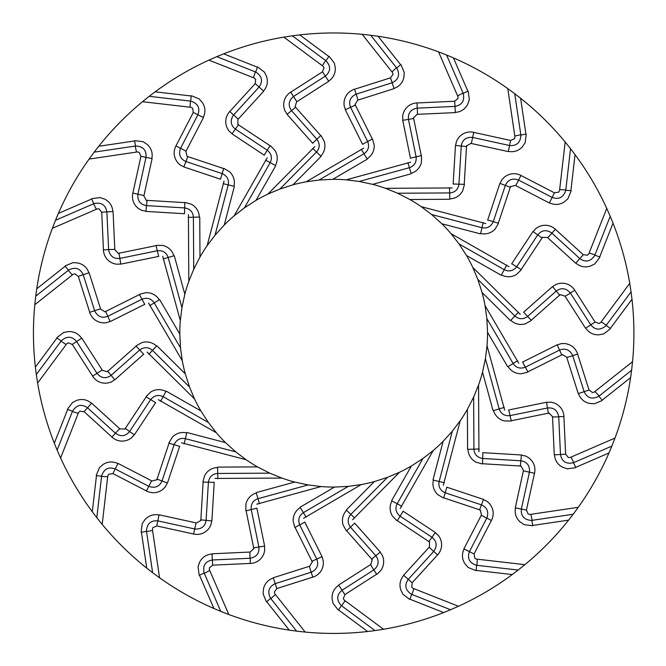 <?xml version="1.0" encoding="UTF-8"?>
<svg xmlns="http://www.w3.org/2000/svg" width="666" height="666" viewBox="0 0 666 666"><rect width="100%" height="100%" fill="white"/><g stroke="black" fill="none" stroke-linecap="round" stroke-linejoin="round"><path stroke-width="1" d="M508.707 409.981L511.288 420.929M504.229 407.401L499.167 408.907C500.882 413.786 504.403 416.042 509.748 415.676M558.741 416.833L552.755 416.983M552.539 416.966L554.27 454.761M570.953 457.417L568.348 457.542L565.709 454.195L554.487 454.845C554.945 460.456 557.633 464.577 562.554 467.216L567.232 468.822L575.424 467.74M573.276 462.795C566.042 464.269 561.771 461.505 560.472 454.503L558.741 416.741M504.67 410.131L487.029 345.762L485.414 358.708L499.175 408.907L493.456 410.597C495.263 415.992 498.901 419.438 504.37 420.937L510.847 421.029M478.929 451.773L478.554 385.023A153.871 153.871 0 0 0 482.534 372.169L485.414 358.708M482.534 372.169L493.048 410.547M571.145 457.326L573.792 462.587M571.07 457.092L615.001 438.062L611.879 446.095L573.576 462.679M549.209 413.012L511.255 420.77M546.536 402.247L548.376 413.353M558.732 416.616C557.459 410.256 553.712 407.376 547.494 407.983L510.098 415.617M615.001 438.062A300.233 300.233 0 0 0 630.61 377.614L602.181 400.166M602.014 400.591L594.372 403.754L589.443 403.413C584.007 402.139 580.344 398.851 578.454 393.548L584.14 391.666C587.212 398.093 592.049 399.667 598.659 396.37M566.766 357.467L578.221 393.523M566.949 357.342L562.695 354.778M562.52 354.512L527.872 371.828M527.539 372.186L521.262 373.768C515.592 373.734 511.188 371.353 508.05 366.6L513.128 363.494C516.042 367.765 520.029 369.039 525.091 367.299M487.029 345.762A153.871 153.871 0 0 0 487.545 332.309L507.634 366.658M508.583 410.006L545.97 402.364L550.948 402.189M550.657 402.106L554.137 402.963C560.106 405.461 563.386 409.931 563.977 416.383M565.625 454.179L563.902 416.458M573.518 462.703L575.79 467.574M563.977 416.533L558.741 416.716M478.554 385.023L473.643 397.111L473.934 449.159C474.325 454.32 477.139 457.409 482.4 458.441M479.212 449.009L467.982 449.317C468.323 454.995 470.945 459.265 475.849 462.129L482.076 463.894M529.428 472.236L523.601 470.829M523.401 470.762L515.293 507.717M530.719 514.602L528.163 514.044L526.481 510.123L515.476 507.85C514.468 513.386 516 518.065 520.071 521.886L524.167 524.65L532.367 525.724M531.568 520.396C524.2 519.946 520.795 516.167 521.345 509.065L529.445 472.144M526.415 510.089L534.507 473.21M534.557 473.301L529.453 472.127M531.826 520.362L532.758 525.657M482.867 452.664L482.534 463.911M521.203 466.075L482.534 463.744M521.411 454.986L520.312 466.192M529.47 472.028C529.886 465.551 527.014 461.796 520.845 460.78L482.758 458.474M482.742 452.655L520.837 454.953L525.69 456.068M443.29 485.323L460.206 420.754L452.331 431.16L439.144 481.51C438.178 486.588 440.101 490.309 444.913 492.665M444.28 482.733L433.35 480.119C432.217 485.689 433.641 490.492 437.637 494.53L443.19 497.852M486.771 518.165L481.51 515.293M481.335 515.176L463.936 548.776M477.056 559.415L474.733 558.216L474.125 553.995L464.077 548.959C461.671 554.045 461.938 558.957 464.885 563.702L468.123 567.432L475.765 570.587M476.373 565.234C469.372 562.895 467.057 558.366 469.43 551.648L486.813 518.081L491.45 520.521M474.059 553.946L491.425 520.421M476.631 565.268L476.165 570.62M446.861 487.212L443.631 497.985M480.419 510.089L443.673 497.827M483.491 499.425L479.528 509.965M486.871 517.973C488.944 511.821 487.137 507.459 481.451 504.87L445.254 492.79M446.744 487.162L482.95 499.242L487.346 501.581M412.146 582.758L437.595 554.87M437.595 554.969L433.757 551.398M413.619 588.819L411.688 587.062L412.187 582.825L408.266 579.337L433.741 551.415M345.071 600.732L383.524 629.262A300.233 300.233 0 0 0 443.673 612.553L450.566 609.74L411.746 594.388M411.696 594.363L409.856 599.408M443.673 612.553L409.931 599.209M433.683 551.481L429.345 547.352M429.204 547.194L403.696 575.141M411.455 594.263C405.303 590.184 404.237 585.214 408.266 579.337L403.796 575.357C400.149 579.645 399.134 584.465 400.749 589.801L402.922 594.247L409.482 599.275M403.038 511.18L434.881 532.217L438.528 535.614M438.378 535.356L440.226 538.419C442.682 544.405 441.841 549.883 437.695 554.861M435.364 532.542L431.984 537.271C436.804 541.233 437.42 545.92 433.824 551.323M429.637 542.041L397.319 520.687M400.141 516.225L431.984 537.262L428.804 541.691M403.146 511.255L397.227 520.829M413.827 588.886L411.971 594.472M413.927 588.661L458.449 606.276L450.566 609.74M530.91 514.31L578.271 507.301A300.233 300.233 0 0 0 608.99 452.955L575.699 467.374M552.755 416.899L549.308 413.32M525.432 455.919L528.563 457.65C533.682 461.605 535.697 466.774 534.598 473.151M477.314 559.19L524.875 564.676A300.233 300.233 0 0 0 568.614 520.129L532.725 525.441M523.626 470.745L521.22 466.4M460.206 420.754A153.871 153.871 0 0 0 467.374 409.365L467.599 449.159M487.137 501.365L489.71 503.846C493.639 508.99 494.239 514.502 491.525 520.387M467.374 409.365L473.643 397.111M458.449 606.276A300.233 300.233 0 0 0 512.229 574.567L476.182 570.404M481.551 515.218L480.353 510.397M400.183 508.508L433.233 450.516A153.871 153.871 0 0 0 443.098 441.375L433.017 479.87M443.098 441.375L452.331 431.16M429.395 547.294L429.495 542.324M396.844 520.579L392.332 515.934C389.527 511.005 389.385 506.002 391.933 500.907L397.161 503.754L422.935 458.533L411.372 466.009L391.675 500.582M352.539 519.746L399.475 472.286A153.871 153.871 0 0 0 411.372 466.009M354.612 523.068L379.928 551.631L382.567 555.852M382.492 555.561L383.483 558.999C384.307 565.417 382.076 570.496 376.781 574.234M344.88 594.563L376.681 574.209M341.242 605.494C336.347 599.966 336.605 594.888 342.016 590.259L344.905 594.638L343.323 598.601L344.738 600.799M275.441 594.563L305.195 632.076A300.233 300.233 0 0 0 367.624 631.501L338.486 609.881M338.028 609.831L332.992 603.271L332.051 598.418C331.876 592.84 334.099 588.453 338.728 585.248L342.016 590.259L373.859 569.88M370.562 564.618L338.694 585.023M370.729 564.768L372.103 559.998M372.311 559.756L346.62 530.769M346.195 530.544L343.04 524.891C341.6 519.405 342.765 514.527 346.536 510.273L350.857 514.377L387.454 477.364L374.35 481.593L346.378 509.89M303.613 518.273L361.23 484.582A153.871 153.871 0 0 0 374.35 481.593M304.753 522.019L321.811 556.16L323.268 560.922M323.268 560.622L323.343 564.202C322.477 570.612 319.006 574.933 312.928 577.172M276.848 588.553L312.837 577.122M270.504 598.176C267.208 591.566 268.773 586.729 275.2 583.657L276.856 588.636L274.3 592.049L275.1 594.538M209.782 570.587L228.813 614.518A300.233 300.233 0 0 0 289.252 630.128L266.708 601.698M266.283 601.531L263.112 593.897L263.461 588.96C264.735 583.524 268.023 579.861 273.318 577.971L275.2 583.657L311.23 572.211L312.779 577.214M309.407 566.283L273.343 577.738M309.524 566.466L312.096 562.212M312.362 562.037L295.046 527.389M294.688 527.064L293.107 520.779C293.132 515.109 295.521 510.705 300.266 507.567L303.38 512.645L348.31 486.371L334.557 487.062L300.208 507.151M256.735 504.187L321.112 486.555A153.871 153.871 0 0 0 334.557 487.062M256.868 508.1L264.51 545.487L264.685 550.466M264.76 550.174L263.903 553.654C261.413 559.623 256.943 562.903 250.491 563.494M212.695 565.151L250.408 563.419M204.071 572.793C202.606 565.559 205.369 561.296 212.371 559.989L212.679 565.226L209.324 567.865L209.449 570.479M341.442 605.652L338.361 610.056M152.564 530.427L159.574 577.788A300.233 300.233 0 0 0 213.919 608.508L199.5 575.216M199.134 574.949L198.043 566.749L199.658 562.071C202.289 557.151 206.418 554.462 212.021 554.012M249.908 552.056L212.113 553.787M249.975 552.272L253.555 548.826M253.854 548.726L246.104 510.772M245.837 510.364L245.937 503.887C247.436 498.418 250.882 494.78 256.277 492.982L257.967 498.692L308.167 484.931L294.705 482.051L256.327 492.565M215.101 478.446L281.851 478.071A153.871 153.871 0 0 0 294.705 482.051M214.219 482.259L211.921 520.354L210.806 525.208M210.956 524.95L209.224 528.08C205.27 533.2 200.1 535.214 193.714 534.115M156.785 525.932L193.664 534.024M146.478 531.085C146.928 523.717 150.699 520.312 157.8 520.862L156.751 525.998L152.83 527.68L152.273 530.236M270.662 598.384L266.542 601.839M107.684 476.831L102.198 524.392A300.233 300.233 0 0 0 146.745 568.131L141.433 532.242M141.142 531.884L142.216 523.684L144.98 519.588C148.801 515.517 153.48 513.986 159.016 515.001L157.8 520.862L194.722 528.971M196.112 522.918L159.157 514.81M196.129 523.143L200.474 520.737M200.791 520.72L203.122 482.051M202.98 481.593L204.745 475.366C207.609 470.462 211.88 467.848 217.557 467.499L217.707 473.459L269.763 473.16L257.509 466.891L217.715 467.116M181.552 442.807L246.12 459.723A153.871 153.871 0 0 0 257.509 466.891M179.703 446.262L167.632 482.467L165.293 486.863M165.501 486.655L163.028 489.227C157.884 493.156 152.364 493.756 146.487 491.042M112.929 473.576L146.453 490.942M101.64 475.89C103.979 468.889 108.508 466.575 115.226 468.956L112.879 473.634L108.65 474.25L107.451 476.573M204.171 573.035L199.3 575.307M250.133 558.258L212.371 559.989L212.021 554.004M78.213 413.444L60.598 457.967A300.233 300.233 0 0 0 92.308 511.746L96.462 475.699M96.279 475.283L99.442 467.64L103.172 464.402C107.917 461.455 112.829 461.188 117.915 463.603M151.698 480.852L118.098 463.453M151.648 481.068L156.477 479.87M156.785 479.936L169.047 443.19M169.022 442.707L172.344 437.154C176.373 433.158 181.177 431.735 186.755 432.867L185.364 438.661L235.714 451.848L225.499 442.624L187.004 432.534M158.358 399.7L216.35 432.75A153.871 153.871 0 0 0 225.499 442.624M155.686 402.555L134.657 434.398L131.26 438.045M131.518 437.895L128.455 439.743C122.469 442.199 116.991 441.358 112.013 437.212M84.116 411.663L112.005 437.112M72.611 410.972C76.682 404.82 81.66 403.754 87.529 407.783L84.049 411.705L79.812 411.205L78.055 413.136M146.512 531.343L141.217 532.276M66.142 344.597L37.612 383.042A300.233 300.233 0 0 0 54.321 443.19L67.666 409.448M67.591 408.999L72.627 402.439L77.065 400.266C82.409 398.651 87.229 399.667 91.517 403.313L87.529 407.783L115.459 433.266L111.896 437.112M119.68 428.721L91.733 403.221M119.58 428.921L124.55 429.012M124.833 429.154L146.187 396.836M146.287 396.362L150.932 391.849C155.861 389.044 160.872 388.902 165.959 391.45L163.12 396.678L208.341 422.452L200.866 410.897L166.292 391.192M147.119 352.064L194.58 398.992A153.871 153.871 0 0 0 200.866 410.897M143.798 354.129L115.243 379.445L111.022 382.084M111.305 382.009L107.867 383C101.457 383.824 96.379 381.593 92.641 376.298M72.311 344.397L92.666 376.198M61.372 340.759C66.9 335.864 71.986 336.122 76.615 341.533L72.236 344.422L68.273 342.84L66.076 344.255M101.598 476.148L96.245 475.682M146.354 490.967L148.809 486.338L115.226 468.947L117.915 463.594M72.311 274.958L34.798 304.712A300.233 300.233 0 0 0 35.365 367.141L56.993 338.003M57.043 337.545L63.595 332.509L68.448 331.568C74.026 331.393 78.422 333.616 81.618 338.245L76.615 341.533L96.995 373.376L92.557 376.165M102.248 370.08L81.851 338.211M102.098 370.246L106.876 371.62M107.118 371.836L136.105 346.137M136.33 345.712L141.983 342.557C147.469 341.117 152.339 342.282 156.602 346.054L152.497 350.374L189.51 386.971L185.281 373.867L156.985 345.895M148.593 303.13L182.293 360.747A153.871 153.871 0 0 0 185.281 373.867M144.855 304.27L110.714 321.328L105.952 322.785M106.252 322.785L102.672 322.86C96.262 321.994 91.933 318.523 89.694 312.446M78.313 276.365L89.743 312.354M68.698 270.021C75.3 266.725 80.145 268.29 83.217 274.717L78.238 276.373L74.825 273.818L72.328 274.617M72.511 411.213L67.457 409.374M96.287 209.299L52.356 228.33A300.233 300.233 0 0 0 36.747 288.778L65.176 266.225M65.343 265.801L72.977 262.629L77.905 262.978C83.342 264.252 87.005 267.541 88.903 272.835L83.217 274.717L94.655 310.747M100.591 308.924L89.136 272.86M100.408 309.041L104.662 311.613M104.837 311.879L139.485 294.563M139.81 294.205L146.087 292.624C151.765 292.649 156.169 295.038 159.307 299.783L154.221 302.897L180.503 347.827L179.812 334.074L159.715 299.725M162.687 256.252L180.32 320.629A153.871 153.871 0 0 0 179.803 333.191A153.871 153.871 0 0 0 179.812 334.074M158.774 256.385L121.379 264.027L116.408 264.202M116.692 264.285L113.22 263.42C107.251 260.93 103.971 256.46 103.38 250.008M101.723 212.213L103.455 249.925M94.073 203.588C101.307 202.123 105.578 204.887 106.885 211.888L101.648 212.196L99.009 208.849L96.395 208.966M61.214 340.959L56.818 337.878M136.447 152.081L89.078 159.091A300.233 300.233 0 0 0 58.358 213.436L91.658 199.017M91.925 198.651L100.125 197.561L104.795 199.176C109.715 201.806 112.404 205.936 112.862 211.538L106.885 211.888L108.616 249.65L103.38 249.85M114.81 249.425L113.078 211.63M114.602 249.492L118.049 253.072M118.148 253.371L156.102 245.621M156.51 245.354L162.979 245.454C168.456 246.953 172.094 250.399 173.893 255.794L168.182 257.484L181.935 307.684L184.823 294.222L174.309 255.844M188.42 214.619L188.803 281.368A153.871 153.871 0 0 0 184.823 294.222M184.615 213.736L146.52 211.438L141.667 210.323M141.925 210.473L138.794 208.741C133.666 204.787 131.66 199.617 132.759 193.232M140.942 156.302L132.85 193.182M135.781 145.996C143.157 146.445 146.562 150.225 146.004 157.326L140.876 156.269L139.186 152.347L136.63 151.79M68.49 270.18L65.035 266.059M190.043 107.201L142.474 101.715A300.233 300.233 0 0 0 98.743 146.262L134.632 140.951M134.99 140.659L143.19 141.733L147.286 144.497C151.357 148.318 152.88 152.997 151.873 158.533L146.004 157.326L137.904 194.247L132.792 193.09M143.956 195.629L152.064 158.674M143.731 195.646L146.137 199.991M146.154 200.308L184.815 202.639M185.281 202.497L191.508 204.262C196.403 207.126 199.026 211.397 199.375 217.074L193.415 217.233L193.714 269.28L199.983 257.026L199.758 217.233M224.059 181.069L207.151 245.637A153.871 153.871 0 0 0 199.983 257.026M220.613 179.229L184.407 167.149L180.011 164.81M180.22 165.026L177.639 162.546C173.718 157.401 173.118 151.881 175.832 146.004M193.29 112.446L175.932 145.971M190.976 101.157C197.977 103.496 200.291 108.025 197.919 114.743L193.232 112.396L192.624 108.175L190.301 106.976M93.839 203.688L91.567 198.818M253.421 77.731L208.908 60.115A300.233 300.233 0 0 0 155.128 91.825L191.167 95.979M191.592 95.796L199.234 98.959L202.472 102.689C205.419 107.434 205.686 112.346 203.272 117.432L197.919 114.743L180.536 148.31L175.899 145.871M186.022 151.215L203.421 117.616M185.806 151.165L186.996 155.994M186.938 156.302L223.676 168.565M224.159 168.54L229.72 171.861C233.716 175.891 235.14 180.694 233.999 186.272L228.213 184.882L215.026 235.231L224.251 225.016L234.332 186.522M267.174 157.884L234.124 215.867A153.871 153.871 0 0 0 224.251 225.016M264.31 155.211L232.467 134.174L228.829 130.777M228.979 131.036L227.123 127.972C224.667 121.986 225.516 116.508 229.653 111.53M255.211 83.633L229.762 111.522M255.894 72.128C262.054 76.199 263.12 81.177 259.082 87.046L255.17 83.566L255.669 79.329L253.738 77.572M135.531 146.029L134.59 140.734M322.277 65.659L283.833 37.13A300.233 300.233 0 0 0 223.684 53.838L257.426 67.183M257.875 67.116L264.435 72.144L266.6 76.582C268.215 81.926 267.208 86.746 263.561 91.034L259.082 87.046L233.608 114.977M238.153 119.197L263.653 91.25M237.953 119.097L237.862 124.067M237.72 124.351L270.038 145.704M270.513 145.804L275.016 150.449C277.83 155.378 277.963 160.389 275.424 165.484L270.188 162.637L244.422 207.859L255.977 200.383L275.682 165.809M314.81 146.637L267.882 194.106A153.871 153.871 0 0 0 255.977 200.383M312.745 143.323L287.429 114.76L284.79 110.539M284.865 110.822L283.874 107.384C283.05 100.974 285.281 95.896 290.576 92.158M322.477 71.828L290.676 92.183M326.115 60.889C331.01 66.425 330.744 71.503 325.333 76.132L322.452 71.753L324.034 67.79L322.619 65.593M190.726 101.115L191.192 95.762M391.908 71.828L362.162 34.316A300.233 300.233 0 0 0 299.733 34.89L328.871 56.51M329.32 56.56L334.357 63.12L335.306 67.965C335.481 73.551 333.258 77.939 328.621 81.135L325.333 76.132L293.498 96.512L290.701 92.075M296.795 101.765L328.663 81.369M296.628 101.623L295.254 106.394M295.038 106.635L320.729 135.623M321.162 135.847L324.317 141.5C325.757 146.986 324.592 151.856 320.821 156.119L316.5 152.014L279.903 189.027L292.998 184.798L320.979 156.502M363.736 148.118L306.127 181.81A153.871 153.871 0 0 0 292.998 184.798M362.595 144.372L345.537 110.231L344.081 105.469M344.081 105.769L344.014 102.189C344.88 95.779 348.351 91.458 354.429 89.219M390.501 77.83L354.52 89.261M396.853 68.215C400.149 74.825 398.576 79.662 392.149 82.734L390.501 77.756L393.057 74.342L392.257 71.845M255.661 72.028L257.492 66.975M457.575 95.804L438.544 51.873A300.233 300.233 0 0 0 378.097 36.264L400.641 64.694M401.065 64.86L404.237 72.494L403.896 77.431C402.622 82.859 399.334 86.53 394.031 88.42L392.149 82.734L356.127 94.172M357.95 100.108L394.006 88.653M357.825 99.925L355.261 104.179M354.995 104.354L372.311 139.003M372.669 139.327L374.25 145.604C374.217 151.282 371.836 155.686 367.083 158.824L363.977 153.746L319.047 180.02L332.792 179.329L367.141 159.241M410.614 162.204L346.245 179.837A153.871 153.871 0 0 0 332.792 179.329M410.481 158.292L402.847 120.896L402.672 115.926M402.589 116.209L403.446 112.737C405.944 106.768 410.414 103.488 416.866 102.897M454.662 101.24L416.941 102.972M463.278 93.59C464.751 100.824 461.988 105.095 454.986 106.402L454.67 101.165L458.025 98.526L457.9 95.912M325.915 60.731L328.996 56.335M514.793 135.964L507.783 88.595A300.233 300.233 0 0 0 453.438 57.884L467.857 91.175M468.223 91.442L469.305 99.642L467.698 104.312C465.059 109.232 460.939 111.921 455.328 112.379L454.986 106.402L417.224 108.133L417.016 102.897M417.449 114.336L455.244 112.604M417.382 114.119L413.802 117.566M413.494 117.666L421.253 155.619M421.511 156.027L421.42 162.496C419.921 167.974 416.475 171.612 411.08 173.41L409.39 167.699L359.19 181.452L372.652 184.34L411.03 173.826M452.247 187.945L385.506 188.32A153.871 153.871 0 0 0 372.652 184.34M453.138 184.132L455.436 146.037L456.551 141.184M456.401 141.442L458.133 138.312C462.087 133.192 467.249 131.177 473.634 132.276M510.572 140.459L473.692 132.368M520.879 135.298C520.429 142.674 516.649 146.079 509.548 145.521L510.606 140.393L514.527 138.711L515.084 136.155M396.695 68.007L400.807 64.552M559.665 189.56L565.159 141.991A300.233 300.233 0 0 0 520.612 98.26L525.924 134.149M526.207 134.507L525.133 142.707L522.369 146.803C518.548 150.874 513.869 152.406 508.333 151.39L509.548 145.521L472.627 137.421L473.784 132.309M471.237 143.473L508.2 151.582M471.228 143.248L466.883 145.654M466.558 145.671L464.227 184.332M464.377 184.798L462.604 191.025C459.748 195.921 455.477 198.543 449.791 198.893L449.642 192.932L397.594 193.232L409.848 199.5L449.642 199.276M485.805 223.576L421.237 206.668A153.871 153.871 0 0 0 409.848 199.5M487.645 220.13L499.725 183.924L502.064 179.529M501.848 179.737L504.328 177.156C509.473 173.235 514.985 172.636 520.87 175.349M554.428 192.807L520.904 175.449M565.717 190.493C563.378 197.494 558.849 199.808 552.131 197.436L554.478 192.749L558.699 192.141L559.898 189.818M463.186 93.357L468.048 91.084M589.144 252.938L606.759 208.425A300.233 300.233 0 0 0 575.049 154.645L570.887 190.692M571.07 191.109L567.915 198.751L564.185 201.989C559.44 204.937 554.528 205.203 549.442 202.789L552.131 197.436L518.564 180.053M515.659 185.539L549.259 202.939M515.7 185.323L510.88 186.522M510.564 186.455L498.31 223.193M498.326 223.684L495.013 229.237C490.975 233.233 486.172 234.657 480.602 233.516L481.993 227.73L431.643 214.544L441.849 223.768L480.353 233.849M508.99 266.691L450.999 233.641A153.871 153.871 0 0 0 441.849 223.768M511.663 263.828L532.7 231.984L536.097 228.346M535.839 228.496L538.902 226.648C544.888 224.184 550.366 225.033 555.344 229.171M583.241 254.728L555.352 229.279M594.746 255.411C590.667 261.572 585.697 262.637 579.82 258.608L583.299 254.687L587.537 255.186L589.302 253.255M520.845 135.048L526.14 134.107M601.207 321.795L629.745 283.35A300.233 300.233 0 0 0 613.036 223.202L599.691 256.943M599.758 257.392L594.73 263.952L590.284 266.117C584.948 267.732 580.128 266.725 575.84 263.078L579.82 258.608L551.898 233.125M547.668 237.67L575.624 263.17M547.777 237.471L542.807 237.379M542.524 237.238L521.17 269.555M521.062 270.03L516.416 274.534C511.488 277.347 506.485 277.481 501.39 274.941L504.237 269.705L459.016 243.939L466.491 255.494L501.065 275.2M520.229 314.327L472.768 267.399A153.871 153.871 0 0 0 466.491 255.494M523.551 312.262L552.114 286.946L556.335 284.307M556.043 284.382L559.482 283.391C565.9 282.567 570.978 284.798 574.716 290.093M595.046 321.994L574.691 290.193M605.977 325.632C600.449 330.527 595.371 330.269 590.742 324.85L595.121 321.969L599.084 323.551L601.281 322.136M565.75 190.243L571.103 190.709M595.046 391.425L632.558 361.68A300.233 300.233 0 0 0 631.984 299.25L610.364 328.388M610.314 328.838L603.754 333.882L598.9 334.823C593.323 334.998 588.935 332.775 585.73 328.147L590.742 324.85L570.362 293.015L574.791 290.218M565.101 296.312L585.497 328.18M565.251 296.145L560.481 294.772M560.239 294.555L531.252 320.246M531.027 320.679L525.374 323.834C519.888 325.274 515.009 324.109 510.755 320.338L514.86 316.017L477.847 279.42L482.076 292.516L510.372 320.496M518.756 363.253L485.056 305.644A153.871 153.871 0 0 0 482.076 292.516M522.502 362.121L556.643 345.063L561.396 343.598M561.105 343.598L564.676 343.531C571.095 344.397 575.416 347.868 577.655 353.946M589.035 390.018L577.605 354.037M577.697 354.087L572.685 355.627L584.14 391.666L589.119 390.018L592.532 392.574L595.021 391.775M594.846 255.178L599.891 257.009M367.624 631.501L375 630.569L341.483 605.694M373.776 569.93L370.654 564.81M401.806 506.26L397.161 503.754C394.921 508.416 395.812 512.504 399.85 516.017M433.233 450.516L422.935 458.533M477.272 559.423L476.923 565.309M524.875 564.676L518.156 570.063L476.69 565.284M512.229 574.567L518.156 570.063M530.927 514.552L532.117 520.321M578.271 507.301L573.176 514.252L531.884 520.362M568.614 520.129L573.176 514.252M608.99 452.955L611.879 446.095M354.695 523.168L350.458 527.139M354.695 517.998L350.849 514.368C347.486 518.29 347.286 522.469 350.274 526.914M376.648 574.308L373.876 569.863M380.303 552.064L375.815 555.76C379.445 560.839 378.829 565.526 373.959 569.813M344.913 600.915L341.675 605.835M350.466 527.139L346.503 530.877M375.815 555.76L371.603 559.207M304.812 522.136L294.905 527.464M306.144 517.141L303.371 512.645C299.101 515.559 297.835 519.547 299.575 524.608M322.069 556.676L316.775 559.082C318.972 564.926 317.158 569.297 311.347 572.177M275.241 594.705L270.837 598.617M311.139 572.244L309.449 566.491M299.725 524.941L316.783 559.082L311.813 561.321M256.893 508.225L245.945 510.805M257.967 498.692C253.08 500.399 250.824 503.921 251.19 509.265M259.474 503.746L257.967 498.684M250.333 563.494L250.15 558.258M258.883 547.011C259.49 553.23 256.618 556.976 250.25 558.25M264.618 546.053L253.513 547.893M209.549 570.662L204.287 573.309M250.033 558.258L249.892 552.272M214.202 482.384L208.408 482.201M217.857 478.729L217.715 473.451C212.554 473.842 209.465 476.656 208.433 481.918M193.565 534.074L194.747 528.971M211.88 520.929L206.102 520.371C205.07 526.531 201.323 529.403 194.847 528.995M152.314 530.452L146.545 531.635M208.408 482.209L202.964 482.051M194.639 528.946L196.045 523.118M208.4 482.276L206.102 520.371L200.682 519.83M179.662 446.387L168.889 443.148M184.141 443.797L185.364 438.653C180.278 437.695 176.565 439.618 174.209 444.43M167.441 483.008L162.005 480.969C159.415 486.655 155.053 488.461 148.901 486.388M107.442 476.789L101.565 476.44M148.709 486.288L151.582 481.027M174.084 444.771L162.005 480.969L156.91 479.045M155.619 402.664L146.045 396.753M160.606 401.323L163.12 396.678C158.458 394.439 154.37 395.329 150.857 399.367M134.332 434.881L129.604 431.501C125.633 436.33 120.954 436.938 115.551 433.341M77.989 413.345L72.394 411.488M115.385 433.2L119.522 428.862M150.641 399.658L129.604 431.501L125.183 428.33M143.706 354.212L135.989 346.02M148.876 354.212L152.506 350.366C148.576 347.003 144.397 346.803 139.96 349.8M114.81 379.82L111.114 375.333C106.027 378.971 101.349 378.346 97.061 373.476M65.959 344.43L61.039 341.192M96.945 373.293L102.056 370.171M139.677 350.025L111.114 375.333L107.659 371.12M144.738 304.329L139.41 294.422M149.733 305.661L154.229 302.888C151.315 298.626 147.328 297.352 142.258 299.092M89.652 312.296L94.664 310.764M110.198 321.586L107.792 316.292C101.94 318.49 97.577 316.675 94.697 310.864M72.169 274.758L68.257 270.354M94.63 310.656L100.383 308.966M141.933 299.242L107.792 316.3L105.544 311.33M158.65 256.41L157.326 250.757M168.182 257.484C166.475 252.605 162.954 250.341 157.609 250.707M163.128 258.991L168.19 257.484M120.821 264.136L119.863 258.408C113.645 259.016 109.898 256.135 108.616 249.775M96.204 209.066L93.565 203.804M157.318 250.757L156.06 245.463M108.608 249.55L114.602 249.409M157.251 250.766L119.863 258.408L118.981 253.03M184.482 213.719L184.673 207.925M188.145 217.374L193.423 217.233C193.032 212.071 190.21 208.982 184.957 207.95M145.946 211.397L146.503 205.619C140.343 204.587 137.471 200.841 137.879 194.364M136.422 151.831L135.231 146.07M184.665 207.925L184.823 202.481M137.929 194.156L143.748 195.563M184.599 207.917L146.503 205.619L147.044 200.2M220.488 179.179L223.726 168.406M228.205 184.882C229.171 179.795 227.248 176.082 222.436 173.726M223.077 183.658L228.213 184.882M183.866 166.958L185.906 161.522C180.211 158.933 178.405 154.57 180.486 148.418M190.085 106.96L190.426 101.082M180.586 148.227L185.847 151.099M222.103 173.601L185.897 161.522L187.829 156.427M264.211 155.136L267.266 150.208M265.551 160.123L270.196 162.637C272.436 157.975 271.545 153.888 267.499 150.374M229.762 111.413L233.591 114.993M231.993 133.849L235.373 129.121C230.544 125.15 229.928 120.471 233.525 115.068M253.53 77.506L255.386 71.92M267.266 150.2L270.121 145.563M233.674 114.902L238.012 119.039M267.208 150.158L235.373 129.129L238.545 124.7M312.662 143.223L320.854 135.506M312.662 148.393L316.5 152.023C319.871 148.102 320.063 143.914 317.074 139.477M287.054 114.327L291.541 110.631C287.903 105.553 288.52 100.866 293.398 96.578M322.436 65.476L325.674 60.556M293.581 96.462L296.703 101.573M316.85 139.194L291.533 110.631L295.754 107.184M362.545 144.256L372.452 138.928M363.977 153.738C368.248 150.832 369.522 146.845 367.782 141.775M361.213 149.251L363.977 153.746M354.57 89.169L356.102 94.181M345.288 109.715L350.574 107.309C348.385 101.457 350.191 97.094 356.01 94.214M392.116 71.687L396.511 67.774M356.218 94.147L357.908 99.9M367.632 141.45L350.574 107.309L355.544 105.07M410.464 158.167L421.411 155.578M407.883 162.646L409.39 167.707C414.269 165.992 416.525 162.471 416.158 157.126M402.73 120.338L408.466 119.381C407.858 113.162 410.739 109.415 417.099 108.133M457.8 95.721L463.07 93.082M417.316 108.125L417.465 114.119M416.1 156.776L408.458 119.381L413.836 118.498M453.146 183.999L464.393 184.34M449.492 187.662L449.642 192.94C454.803 192.549 457.892 189.735 458.924 184.474M455.469 145.463L461.255 146.02C462.279 139.86 466.033 136.988 472.51 137.396M515.034 135.939L520.804 134.757M472.718 137.446L471.312 143.273M458.957 184.116L461.255 146.02L466.675 146.562M487.695 220.005L498.468 223.243M483.216 222.594L481.993 227.73C487.071 228.688 490.792 226.765 493.148 221.961M521.003 175.424L518.539 180.045M499.908 183.383L505.352 185.423C507.942 179.728 512.304 177.922 518.456 180.003M559.906 189.602L565.792 189.943M518.648 180.103L515.775 185.364M493.273 221.62L505.352 185.423L510.447 187.346M511.738 263.728L521.303 269.638M504.237 269.705C508.891 271.953 512.978 271.062 516.5 267.024M506.743 265.068L504.237 269.713M555.452 229.279L551.881 233.117M533.025 231.51L537.753 234.89C541.716 230.061 546.403 229.445 551.806 233.042M589.368 253.047L594.954 254.903M551.964 233.192L547.835 237.529M516.708 266.733L537.745 234.89L542.174 238.062M523.651 312.179L531.36 320.371M518.481 312.179L514.851 316.017C518.772 319.389 522.952 319.58 527.397 316.591M552.547 286.571L556.243 291.059C561.321 287.421 566.008 288.045 570.296 292.915M601.398 321.953L606.318 325.191M570.412 293.098L565.292 296.22M527.672 316.367L556.235 291.05L559.69 295.271M606.135 325.433L610.539 328.513M595.179 391.633L599.1 396.029M557.159 344.805L559.565 350.091C565.409 347.902 569.78 349.708 572.66 355.527M522.619 362.063L527.947 371.969M517.624 360.731L513.12 363.494L486.846 318.564L485.056 305.644M598.867 396.212L602.322 400.324M572.718 355.736L566.974 357.426M525.424 367.149L559.565 350.091L561.804 355.061M632.558 361.68L631.618 370.246L598.909 396.178M630.61 377.614L631.618 370.246M383.524 629.262L375 630.569M305.195 632.076L296.628 631.135L270.687 598.434M289.252 630.128L296.628 631.135M228.813 614.518L220.779 611.396L204.187 573.093M213.919 608.508L220.779 611.396M159.574 577.788L152.622 572.693L146.512 531.401M146.745 568.131L152.622 572.693M102.198 524.392L96.803 517.673L101.59 476.207M92.308 511.746L96.803 517.673M60.598 457.967L57.126 450.083L72.486 411.263M54.321 443.19L57.126 450.083M37.612 383.042L36.305 374.525L61.18 341M35.365 367.141L36.305 374.525M34.798 304.712L35.739 296.145L68.44 270.213M36.747 288.778L35.739 296.145M52.356 228.33L55.478 220.296L93.781 203.704M58.358 213.436L55.478 220.296M89.078 159.091L94.181 152.139L135.473 146.029M98.743 146.262L94.181 152.139M142.474 101.715L149.201 96.32L190.667 101.107M155.128 91.825L149.201 96.32M208.908 60.115L216.791 56.652L255.611 72.003M223.684 53.838L216.791 56.652M283.833 37.13L292.349 35.822L325.865 60.698M299.733 34.89L292.349 35.822M362.162 34.316L370.729 35.256L396.661 67.957M378.097 36.264L370.729 35.256M438.544 51.873L446.578 54.995L463.161 93.298M453.438 57.884L446.578 54.995M507.783 88.595L514.735 93.698L520.845 134.99M520.612 98.26L514.735 93.698M565.159 141.991L570.546 148.718L565.767 190.185M575.049 154.645L570.546 148.718M606.759 208.425L610.222 216.308L594.871 255.128M613.036 223.202L610.222 216.308M629.745 283.35L631.052 291.866L606.177 325.383M631.984 299.25L631.052 291.866M399.475 472.286L387.454 477.364M361.23 484.582L348.31 486.371M321.112 486.555L308.167 484.931M281.851 478.071L269.763 473.16M246.12 459.723L235.714 451.848M216.35 432.75L208.341 422.452M194.58 398.992L189.51 386.971M182.293 360.747L180.503 347.827M180.32 320.629L181.935 307.684M188.803 281.368L193.714 269.28M207.151 245.637L215.026 235.231M234.124 215.867L244.422 207.859M267.882 194.106L279.903 189.027M306.127 181.81L319.047 180.02M346.245 179.837L359.19 181.452M385.506 188.32L397.594 193.232M421.237 206.668L431.643 214.544M450.999 233.641L459.016 243.939M472.768 267.399L477.847 279.42M487.545 332.309L486.846 318.564M375.815 555.752L350.507 527.197M258.891 547.011L251.249 509.615"/></g></svg>
